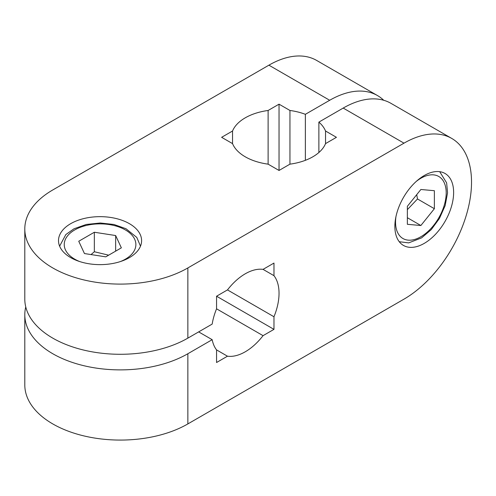 <?xml version="1.0" encoding="UTF-8"?>
<svg xmlns="http://www.w3.org/2000/svg" width="496" height="496" viewBox="0 0 496 496"><rect width="100%" height="100%" fill="white"/><g stroke="black" fill="none" stroke-linecap="round" stroke-linejoin="round"><path stroke-width="0.74" d="M198.667 331.892L212.176 339.692L187.854 353.735A95.517 55.143 180 0 1 83.762 365.688A95.517 55.143 180 0 1 24.8 314.737A95.517 55.143 180 0 1 25.761 306.937M403.986 143.164A95.517 55.149 -60 0 1 451.744 138.434L390.96 103.342A95.517 55.149 120 0 0 343.201 108.072L403.986 143.164L187.854 267.945A95.517 55.143 180 0 1 83.762 279.899A95.517 55.143 180 0 1 24.8 228.954L24.8 299.144A95.517 55.143 -0 0 0 83.762 350.089A95.517 55.143 -0 0 0 187.854 338.136L212.176 324.093A47.759 27.571 -60 0 1 216.56 308.822L216.56 296.217L227.478 289.912L273.972 316.758L273.972 329.363L263.054 335.662L216.56 308.822M24.8 228.954A95.517 55.143 180 0 1 52.774 189.956L268.906 65.174L329.691 100.273A95.517 55.149 -60 0 1 377.45 95.542A95.517 55.149 -60 0 1 383.724 100.273M377.45 95.542L316.665 60.444A95.517 55.149 120 0 0 268.906 65.174M216.56 349.903L227.478 356.202L216.56 362.508L216.56 349.903A47.759 27.571 -60 0 1 212.176 339.692M305.369 160.32L305.369 114.316L329.691 100.273M343.201 108.072L318.878 122.109L318.878 152.52M451.744 138.434A95.517 55.149 -60 0 1 466.383 214.973A95.517 55.149 -60 0 1 403.986 299.144L187.854 423.925L187.854 353.735M24.8 314.737L24.8 384.927A95.517 55.143 0 0 0 83.762 435.879A95.517 55.143 0 0 0 187.854 423.925M318.878 122.109A47.759 27.571 180 0 1 325.531 131.012L336.443 137.318L325.531 143.617L325.531 131.012M289.949 110.472L289.949 164.157L279.037 170.463L268.119 164.157L268.119 110.472L279.037 104.172L289.949 110.472A47.759 27.571 180 0 1 305.369 114.316M453.629 192.491A41.552 23.988 -60 0 1 435.488 234.304A41.552 23.988 -60 0 1 403.471 245.439A41.552 23.988 -60 0 1 403.471 197.464A41.552 23.988 -60 0 1 445.024 173.47A41.552 23.988 -60 0 1 453.629 192.491M70.674 257.61A41.552 23.988 180 0 1 58.503 240.647A41.552 23.988 180 0 1 100.056 216.659A41.552 23.988 180 0 1 141.602 240.647A41.552 23.988 180 0 1 115.952 262.812A41.552 23.988 180 0 1 70.674 257.61M279.037 104.172L279.037 170.463M232.543 143.617L221.625 137.318L232.543 131.012L232.543 143.617A47.759 27.571 180 0 0 268.119 164.157M232.543 131.012A47.759 27.571 180 0 1 268.119 110.472M325.531 143.617A47.759 27.571 180 0 1 289.949 164.157M263.054 269.371L273.972 263.072L273.972 275.677L263.054 269.371A47.759 27.571 -60 0 0 227.478 289.912M216.56 296.217L273.972 329.363M273.972 275.677A47.759 27.571 -60 0 1 273.972 316.758M263.054 335.662A47.759 27.571 -60 0 1 227.478 356.202M407.365 224.31L407.365 206.299L420.868 189.497L434.378 190.7L434.378 208.711L420.868 225.519L407.365 224.31M407.365 209.647L417.496 198.964L434.378 208.711M407.365 217.719L420.868 225.519M417.496 198.964L416.702 194.674M121.359 247.845L105.766 256.847L84.456 253.555L78.746 241.254L94.345 232.246L115.655 235.544L121.359 247.845M108.661 255.18L94.345 251.745L94.345 232.246M115.655 251.143L115.655 235.544M94.345 251.745L91.028 254.572M187.854 338.136L187.854 267.945M416.342 181.344A35.817 20.677 -60 0 1 446.016 189.491A35.817 20.677 -60 0 1 422.387 235.823A35.817 20.677 -60 0 1 395.541 222.127A35.817 20.677 -60 0 1 395.951 216.665M79.664 261.547A35.817 20.677 180 0 1 71.883 231.781A35.817 20.677 180 0 1 123.82 229.078A35.817 20.677 180 0 1 125.383 259.172A35.817 20.677 180 0 1 120.447 261.547M399.255 241.719L408.685 242.879L421.631 237.863L431.315 229.555L439.431 218.469L445.154 205.629L447.553 192.808L446.629 182.85L439.692 171.678M140.492 246.159L136.784 237.417L125.965 228.712L113.931 224.483L100.273 222.995L86.285 224.459L73.991 228.786L65.825 234.565L59.619 246.159"/></g></svg>
